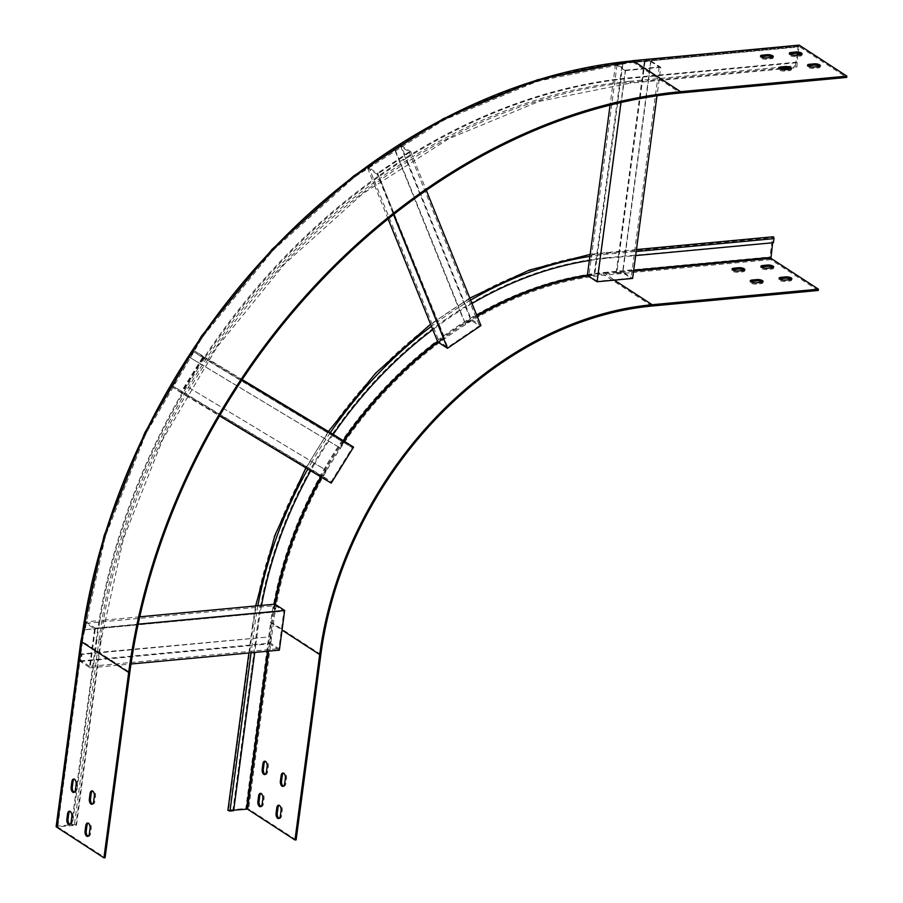 <?xml version="1.0" encoding="UTF-8"?>
<svg xmlns="http://www.w3.org/2000/svg" width="903" height="903" viewBox="0 0 903 903"><rect width="100%" height="100%" fill="white"/><g stroke="black" fill="none" stroke-linecap="round" stroke-linejoin="round"><path stroke-width="0.68" stroke-dasharray="4.51 3.39" d="M194.032 350.59L203.751 356.899A571.407 442.786 -57 0 0 202.983 358.051L202.385 357.656A571.407 442.786 -57 0 1 202.509 357.464L194.01 351.944A571.407 442.786 123 0 0 193.885 352.136L193.276 351.741A571.407 442.786 123 0 1 194.032 350.59L205.297 357.374A554.453 429.647 -57 0 1 372.815 181.108L374.181 184.46A550.096 426.272 -57 0 1 380.423 179.968L379.068 176.616A554.453 429.647 -57 0 1 399.848 162.506L401.203 165.859A550.096 426.272 -57 0 1 407.614 161.761L406.26 158.397A554.453 429.647 -57 0 1 613.397 80.243L612.844 84.318A550.096 426.272 -57 0 1 619.605 83.46L620.147 79.385A554.453 429.647 -57 0 1 631.22 78.2L642.27 77.173L641.728 81.236L648.456 80.615L624.978 256.587L635.667 255.583M377.251 174.335L367.544 168.026A571.407 442.786 123 0 1 368.605 167.247L369.214 167.642A571.407 442.786 123 0 0 369.034 167.777L377.533 173.297A571.407 442.786 -57 0 1 377.714 173.162L378.323 173.557A571.407 442.786 -57 0 0 377.251 174.335L393.527 214.643M85.695 621.862L95.402 628.172A571.407 442.786 -57 0 0 95.187 629.47L94.589 629.075A571.407 442.786 -57 0 1 94.623 628.849L86.124 623.33A571.407 442.786 123 0 0 86.09 623.544L85.48 623.149A571.407 442.786 123 0 1 85.695 621.862L99.928 620.53A554.453 429.647 -57 0 1 182.937 393.381L185.837 395.119A550.096 426.272 -57 0 1 189.901 388.211L187 386.461A554.453 429.647 -57 0 1 200.906 364.09L203.796 365.828A550.096 426.272 -57 0 1 208.187 359.112L205.297 357.374A554.453 429.647 -57 0 0 200.906 364.09L189.765 357.385L193.276 351.741M400.977 145.315L410.684 151.636A571.407 442.786 -57 0 0 409.59 152.336L408.98 151.941A571.407 442.786 -57 0 1 409.161 151.817L400.661 146.297A571.407 442.786 123 0 0 400.481 146.41L399.871 146.015A571.407 442.786 123 0 1 400.977 145.315L406.26 158.397A554.453 429.647 -57 0 0 399.848 162.506L394.634 149.571L399.871 146.015M625.226 70.682L615.507 64.373A571.407 442.786 123 0 1 616.67 64.215L617.28 64.61A571.407 442.786 123 0 0 617.088 64.632L625.587 70.163A571.407 442.786 -57 0 1 625.779 70.141L626.389 70.536A571.407 442.786 -57 0 0 625.226 70.682L620.971 102.536M181.39 392.907L171.672 386.597A571.407 442.786 123 0 1 172.371 385.4L172.981 385.795A571.407 442.786 123 0 0 172.857 385.999L181.356 391.518A571.407 442.786 -57 0 1 181.48 391.326L182.079 391.721A571.407 442.786 -57 0 0 181.39 392.907L219.553 415.888M625.779 70.141L659.213 67.014L650.713 61.483L644.347 61.63L651.074 60.998L648.456 80.615L780.192 68.289M798.512 45.353A2.066 1.106 -95.3 0 0 798.026 46.493L795.453 65.784A1.377 0.745 -95.3 0 0 796.311 67.623A1.377 0.745 -95.3 0 0 796.909 66.732L797.688 55.004M644.347 61.63L642.27 77.173L797.451 62.657M86.09 623.544L85.254 629.763L98.709 628.048A554.453 429.647 -57 0 0 96.937 640.385L95.289 652.711L98.946 652.372L97.942 659.867L255.718 645.114L254.748 652.429M98.709 628.048L102.366 627.709A550.096 426.272 -57 0 1 103.574 620.192L99.928 620.53A554.453 429.647 -57 0 0 98.709 628.048M171.672 386.597L182.937 393.381A554.453 429.647 -57 0 1 187 386.461L326.333 470.384L322.698 476.231L172.857 385.999M367.544 168.026L372.815 181.108A554.453 429.647 -57 0 1 379.068 176.616L444.705 338.072L439.287 341.752L369.034 167.777M615.507 64.373L613.397 80.243A554.453 429.647 -57 0 1 620.147 79.385L622.246 63.695L622.844 64.09L594.682 275.212L588.914 275.754L617.088 64.632M96.937 640.385L96.215 639.911A554.453 429.647 -57 0 1 630.486 77.726L796.728 62.183M56.144 826.55A2.066 0.677 -172.4 0 1 57.103 826.121L74.396 824.495L76.484 825.15L57.611 826.877L105.087 857.737M88.144 836.212A4.007 2.156 -95.3 0 0 88.731 836.302A4.007 2.156 -95.3 0 0 90.481 833.695L91.203 828.333A4.007 2.156 -95.3 0 0 88.697 822.96A4.007 2.156 -95.3 0 0 88.144 823.164M92.433 804.054A4.007 2.156 -95.3 0 0 93.02 804.155A4.007 2.156 -95.3 0 0 94.77 801.537L95.492 796.186A4.007 2.156 -95.3 0 0 92.986 790.814A4.007 2.156 -95.3 0 0 92.433 791.005M69.926 824.371A4.007 2.156 -95.3 0 0 70.524 824.462A4.007 2.156 -95.3 0 0 72.274 821.854L72.985 816.493A4.007 2.156 -95.3 0 0 70.49 811.12A4.007 2.156 -95.3 0 0 69.926 811.323M74.215 792.224A4.007 2.156 -95.3 0 0 74.814 792.315A4.007 2.156 -95.3 0 0 76.563 789.696L77.274 784.346A4.007 2.156 -95.3 0 0 74.78 778.973A4.007 2.156 -95.3 0 0 74.215 779.165M96.215 639.911L71.472 825.319M797.902 53.333L799.211 46.561L846.675 77.421M95.187 629.47L90.074 667.825L80.356 661.515L81.36 654.009L95.289 652.711L72.195 825.793M80.356 661.515L97.942 659.867L75.852 825.444M819.71 66.325A4.007 1.321 -172.4 0 1 820.127 67.036A4.007 1.321 -172.4 0 1 818.276 67.894L813.479 68.335A4.007 1.321 -172.4 0 1 809.348 67.872A4.007 1.321 -172.4 0 1 807.372 66.427A4.007 1.321 -172.4 0 1 807.971 65.851M790.881 69.023A4.007 1.321 -172.4 0 1 791.299 69.734A4.007 1.321 -172.4 0 1 789.448 70.581L784.651 71.032A4.007 1.321 -172.4 0 1 780.531 70.569A4.007 1.321 -172.4 0 1 778.544 69.125A4.007 1.321 -172.4 0 1 779.142 68.549M801.492 54.485A4.007 1.321 -172.4 0 1 801.92 55.196A4.007 1.321 -172.4 0 1 800.069 56.054L795.261 56.494A4.007 1.321 -172.4 0 1 791.141 56.031A4.007 1.321 -172.4 0 1 789.166 54.586A4.007 1.321 -172.4 0 1 789.753 54.011M772.663 57.182A4.007 1.321 -172.4 0 1 773.092 57.894A4.007 1.321 -172.4 0 1 771.241 58.74L766.433 59.192A4.007 1.321 -172.4 0 1 762.313 58.729A4.007 1.321 -172.4 0 1 760.337 57.284A4.007 1.321 -172.4 0 1 760.924 56.708M172.981 385.795L176.48 380.152M203.751 356.899L241.993 379.937M202.983 358.051L182.079 391.721M194.01 351.944L352.351 447.696L331.198 481.75L322.698 476.231M343.851 442.165L340.228 448.012L190.375 357.78L193.885 352.136M202.509 357.464L352.351 447.696M181.356 391.518L331.198 481.75M202.385 357.656L181.48 391.326M172.371 385.4L175.871 379.757M190.375 357.78L189.765 357.385M617.28 64.61L622.844 64.09M651.074 60.998L660.782 67.319L656.989 95.786M660.782 67.319L626.389 70.536M625.587 70.163L597.414 281.273L588.914 275.754M659.213 67.014L631.05 278.135L597.414 281.273M616.67 64.215L622.246 63.695M369.214 167.642L374.452 164.086M410.684 151.636L426.329 190.364M409.59 152.336L378.323 173.557M400.661 146.297L470.914 320.272L479.414 325.802L447.786 347.283L439.287 341.752M470.914 320.272L465.496 323.951L395.243 149.966L400.481 146.41M409.161 151.817L479.414 325.802M377.533 173.297L447.786 347.283M408.98 151.941L377.714 173.162M368.605 167.247L373.853 163.691M395.243 149.966L394.634 149.571M90.074 667.825L131.003 663.998M95.402 628.172L138.17 624.176M86.124 623.33L275.415 605.631L283.914 611.15L278.903 648.659L270.403 643.139L271.261 636.705L81.97 654.404L81.112 660.838L270.403 643.139M85.254 629.763L274.557 612.053L275.415 605.631M94.623 628.849L283.914 611.15M94.589 629.075L89.611 666.369L278.903 648.659M89.611 666.369L81.112 660.838M81.36 654.009L81.97 654.404M84.645 629.368L85.48 623.149M139.773 616.805L103.574 620.192A550.096 426.272 -57 0 1 185.837 395.119L307.979 468.668A366.347 283.892 123 0 0 307.788 469.018M310.677 470.756A362.001 280.517 123 0 1 310.88 470.407L307.979 468.668A366.347 283.892 123 0 1 311.964 461.704L314.854 463.442A362.001 280.517 123 0 0 310.88 470.407L321.491 476.807L325.723 469.989L326.333 470.384M331.209 483.116L321.491 476.807M388.109 218.966L374.181 184.46A550.096 426.272 -57 0 0 208.187 359.112L242.218 379.599M472.009 303.498A362.001 280.517 123 0 0 466.23 306.941L407.614 161.761A550.096 426.272 -57 0 1 612.844 84.318L610.067 105.143M470.644 300.135A366.347 283.892 123 0 0 464.876 303.577A366.347 283.892 123 0 0 458.431 307.584L459.785 310.937A362.001 280.517 123 0 1 466.23 306.941L471.208 319.267L480.927 325.577M255.628 605.969L252.626 624.978L253.258 624.684A366.347 283.892 123 0 1 606.285 253.224A1.377 0.745 84.7 0 1 606.884 252.332A1.377 0.745 84.7 0 1 607.742 254.172L618.792 253.145L618.25 257.208L607.2 258.247A362.001 280.517 123 0 0 596.115 259.5L619.605 83.46A550.096 426.272 -57 0 1 630.678 82.275L641.728 81.236L618.792 253.145L636.209 251.508M333.23 434.411A362.001 280.517 123 0 0 328.748 441.07A362.001 280.517 123 0 0 314.854 463.442L325.723 469.989M330.34 432.661A366.347 283.892 123 0 0 325.859 439.321A366.347 283.892 123 0 0 311.964 461.704L189.901 388.211A550.096 426.272 -57 0 1 203.796 365.828L339.618 447.617L343.851 440.799M340.228 448.012L339.618 447.617M76.484 825.15L101.226 639.753L123.44 538.752L162.495 439.964L216.889 347.192L284.547 264.003L362.837 193.614L448.768 138.712L539.001 101.429L630.08 83.166A1.377 0.745 -95.3 0 1 629.222 81.326A550.096 426.272 -57 0 0 99.138 639.098L101.226 639.753L100.594 640.046L98.946 652.372L271.261 636.705M257.874 605.755A366.347 283.892 123 0 0 256.565 613.295L260.211 612.945A362.001 280.517 123 0 0 258.371 625.294L255.718 645.114L269.658 643.816L270.652 636.31M465.496 323.951L459.785 310.937A362.001 280.517 123 0 0 439.005 325.057L437.65 321.694A366.347 283.892 123 0 0 431.442 326.288M607.2 258.247L606.466 257.773A362.001 280.517 123 0 0 257.637 624.82L232.906 810.217L233.708 810.149M261.531 605.416A362.001 280.517 123 0 0 260.211 612.945L273.948 611.67L274.952 604.163M437.774 341.977L444.095 337.677L439.005 325.057A362.001 280.517 123 0 0 432.797 329.64M587.345 275.449L594.072 274.817L596.115 259.5A362.001 280.517 123 0 0 589.343 260.493M607.742 254.172A366.347 283.892 123 0 0 596.657 255.425A366.347 283.892 123 0 0 589.885 256.407M818.253 290.473L770.778 259.612A2.066 1.106 84.7 0 1 769.943 256.971L772.516 237.681A1.377 0.745 84.7 0 1 773.115 236.789M791.276 279.377A4.007 1.321 -172.4 0 1 791.705 280.088A4.007 1.321 -172.4 0 1 789.854 280.935L785.046 281.386A4.007 1.321 -172.4 0 1 780.926 280.923A4.007 1.321 -172.4 0 1 778.95 279.478A4.007 1.321 -172.4 0 1 779.537 278.903M762.448 282.075A4.007 1.321 -172.4 0 1 762.877 282.786A4.007 1.321 -172.4 0 1 761.026 283.632L756.217 284.084A4.007 1.321 -172.4 0 1 752.097 283.621A4.007 1.321 -172.4 0 1 750.122 282.176A4.007 1.321 -172.4 0 1 750.72 281.601M773.07 267.536A4.007 1.321 -172.4 0 1 773.487 268.247A4.007 1.321 -172.4 0 1 771.636 269.105L766.839 269.546A4.007 1.321 -172.4 0 1 762.708 269.083A4.007 1.321 -172.4 0 1 760.732 267.638A4.007 1.321 -172.4 0 1 761.331 267.062M744.241 270.234A4.007 1.321 -172.4 0 1 744.659 270.945A4.007 1.321 -172.4 0 1 742.808 271.792L738.011 272.243A4.007 1.321 -172.4 0 1 733.891 271.78A4.007 1.321 -172.4 0 1 731.904 270.336A4.007 1.321 -172.4 0 1 732.502 269.76M606.466 257.773L772.629 242.772M773.431 242.704L772.708 242.23M644.945 62.025L616.783 273.146L616.173 272.751L618.25 257.208L624.978 256.587L622.901 272.119L632.608 278.44M296.116 839.88L248.641 809.02A2.066 0.677 7.6 0 0 245.819 808.467L228.527 810.093L253.258 624.684M279.174 818.344A4.007 2.156 -95.3 0 0 279.761 818.434A4.007 2.156 -95.3 0 0 281.51 815.827L282.221 810.465A4.007 2.156 -95.3 0 0 279.727 805.092A4.007 2.156 -95.3 0 0 279.162 805.295M283.463 786.197A4.007 2.156 -95.3 0 0 284.05 786.287A4.007 2.156 -95.3 0 0 285.799 783.68L286.511 778.318A4.007 2.156 -95.3 0 0 284.016 772.945A4.007 2.156 -95.3 0 0 283.452 773.149M260.956 806.503A4.007 2.156 -95.3 0 0 261.543 806.605A4.007 2.156 -95.3 0 0 263.304 803.986L264.015 798.636A4.007 2.156 -95.3 0 0 261.52 793.252A4.007 2.156 -95.3 0 0 260.956 793.455M265.245 774.356A4.007 2.156 -95.3 0 0 265.832 774.447A4.007 2.156 -95.3 0 0 267.593 771.839L268.304 766.478A4.007 2.156 -95.3 0 0 265.809 761.105A4.007 2.156 -95.3 0 0 265.245 761.308M233.629 810.691L232.906 810.217M100.594 640.046A550.096 426.272 -57 0 1 102.366 627.709L256.565 613.295A366.347 283.892 123 0 0 254.714 625.632L251.09 652.767M616.173 272.751L622.901 272.119M594.072 274.817L594.682 275.212M616.783 273.146L622.551 272.604L631.05 278.135M650.713 61.483L622.551 272.604M464.887 323.567L471.208 319.267M444.095 337.677L444.705 338.072M380.423 179.968L437.65 321.694A366.347 283.892 123 0 1 458.431 307.584L401.203 165.859A550.096 426.272 -57 0 0 380.423 179.968M279.366 650.126L269.658 643.816M274.557 612.053L273.948 611.67M799.211 46.561L632.518 62.51A570.719 442.256 -57 0 0 82.568 641.186L82.354 641.48A571.407 442.786 -57 0 1 632.969 62.104L680.444 92.964M57.611 826.877L82.354 641.48L129.829 672.34M785.418 67.804L796.909 66.732M631.22 78.2L630.486 77.726M780.248 69.125L630.08 83.166A1.377 0.745 -95.3 0 0 630.678 82.275M80.886 641.153A2.066 0.677 -172.4 0 1 81.834 640.712A570.719 442.256 -57 0 1 631.795 62.036L798.026 46.493M632.698 60.693A2.066 1.106 -95.3 0 0 631.795 62.036M81.834 640.712L57.103 826.121M82.568 641.186L57.826 826.595M632.518 62.51L798.76 46.967M99.138 639.098L74.396 824.495M629.222 81.326L795.453 65.784M76.563 789.696L75.412 789.809M77.274 784.346L76.123 784.447M72.274 821.854L71.123 821.956M72.985 816.493L71.834 816.605M94.77 801.537L93.619 801.65M95.492 796.186L94.341 796.288M90.481 833.695L89.329 833.796M91.203 828.333L90.052 828.435M771.241 58.74L771.41 57.465M766.433 59.192L766.602 57.905M800.069 56.054L800.239 54.767M795.261 56.494L795.43 55.218M789.448 70.581L789.628 69.294M784.651 71.032L784.82 69.745M818.276 67.894L818.445 66.608M813.479 68.335L813.648 67.048M652.022 306.015L604.547 275.155A343.671 266.317 123 0 0 273.383 623.612A2.066 0.677 7.6 0 0 270.561 623.07L245.819 808.467M320.858 654.483L273.383 623.612L248.641 809.02M587.39 275.133A345.736 267.909 123 0 1 604.434 272.988L614.367 280.144M633.579 271.171L604.717 273.869A345.048 267.378 123 0 0 588.113 275.946M477.156 316.253A345.048 267.378 123 0 0 438.124 342.203M344.133 440.98A345.048 267.378 123 0 0 321.592 477.326M275.313 604.4A345.048 267.378 123 0 0 272.221 623.725L282.041 630.102M274.377 604.22A345.736 267.909 123 0 0 271.284 623.544L272.221 623.725L268.563 651.142M476.795 315.35A345.736 267.909 123 0 0 437.549 341.424M343.309 440.472A345.736 267.909 123 0 0 320.757 476.829M258.371 625.294L257.637 624.82M248.889 652.982L252.626 624.978L254.714 625.632M770.778 259.612L604.547 275.155A2.066 1.106 84.7 0 1 603.712 272.514A345.736 267.909 123 0 0 270.561 623.07M603.712 272.514L769.943 256.971M604.434 272.988L633.703 270.257M271.284 623.544L267.593 651.232M606.285 253.224L772.516 237.681M742.988 270.505L742.808 271.792M738.18 270.956L738.011 272.243M771.805 267.819L771.636 269.105M767.008 268.259L766.839 269.546M761.195 282.346L761.026 283.632M756.387 282.797L756.217 284.084M790.023 279.659L789.854 280.935M785.215 280.099L785.046 281.386M266.43 771.941L267.593 771.839M267.153 766.591L268.304 766.478M262.141 804.099L263.304 803.986M262.863 798.737L264.015 798.636M284.648 783.781L285.799 783.68M285.359 778.431L286.511 778.318M280.359 815.94L281.51 815.827M281.07 810.578L282.221 810.465M799.053 46.516L632.822 62.059L537.928 81.078L443.96 119.907L354.518 177.044L273.033 250.3L202.633 336.853L146.015 433.395L105.369 536.201L82.252 641.333L57.51 826.742M74.814 792.315L73.662 792.416M74.78 778.973L73.628 779.075M70.524 824.462L69.373 824.574M70.49 811.12L69.339 811.233M93.02 804.155L91.869 804.257M92.986 790.814L91.835 790.915M88.731 836.302L87.58 836.415M88.697 822.96L87.546 823.062M789.312 68.278L796.311 67.623M773.092 57.894L773.261 56.607M760.337 57.284L760.507 55.997M801.92 55.196L802.09 53.909M789.166 54.586L789.335 53.3M791.299 69.734L791.468 68.447M778.544 69.125L778.725 67.838M820.127 67.036L820.296 65.75M807.372 66.427L807.542 65.14M636.468 249.567L590.156 254.386M469.831 298.114L430.596 324.177M328.41 431.51L305.869 467.856M744.828 269.658L744.659 270.945M732.085 269.049L731.904 270.336M773.657 266.961L773.487 268.247M760.902 266.351L760.732 267.638M763.046 281.499L762.877 282.786M750.291 280.889L750.122 282.176M791.875 278.801L791.705 280.088M779.12 278.192L778.95 279.478M264.681 774.56L265.832 774.447M264.647 761.218L265.809 761.105M260.391 806.706L261.543 806.605M260.357 793.365L261.52 793.252M282.899 786.4L284.05 786.287M282.865 773.058L284.016 772.945M278.609 818.547L279.761 818.434M278.575 805.205L279.727 805.092"/><path stroke-width="1.35" d="M846.856 76.134L680.614 91.677A572.784 443.858 -57 0 0 128.677 672.453L103.935 857.85L105.087 857.737L129.829 672.34A571.407 442.786 -57 0 1 680.444 92.964L846.675 77.421L846.856 76.134L799.381 45.274A2.066 1.106 -95.3 0 0 798.929 45.15A2.066 1.106 -95.3 0 0 798.512 45.353M103.935 857.85L56.46 826.99A2.066 0.677 -172.4 0 1 56.144 826.55L80.886 641.153L104.059 535.795L144.785 432.774L201.516 336.051L272.063 249.318L353.716 175.927L443.362 118.665L537.556 79.757L632.698 60.693L798.929 45.15M85.085 831.031A4.007 2.156 -95.3 0 0 87.58 836.415A4.007 2.156 -95.3 0 0 89.329 833.796L90.052 828.435A4.007 2.156 -95.3 0 0 87.546 823.062A4.007 2.156 -95.3 0 0 85.796 825.681L85.085 831.031L86.237 830.929A4.007 2.156 -95.3 0 0 88.144 836.212M89.374 798.884A4.007 2.156 -95.3 0 0 91.869 804.257A4.007 2.156 -95.3 0 0 93.619 801.65L94.341 796.288A4.007 2.156 -95.3 0 0 91.835 790.915A4.007 2.156 -95.3 0 0 90.086 793.523L89.374 798.884L90.526 798.783A4.007 2.156 -95.3 0 0 92.433 804.054M66.867 819.202A4.007 2.156 -95.3 0 0 69.373 824.574A4.007 2.156 -95.3 0 0 71.123 821.956L71.834 816.605A4.007 2.156 -95.3 0 0 69.339 811.233A4.007 2.156 -95.3 0 0 67.59 813.84L66.867 819.202L68.018 819.089A4.007 2.156 -95.3 0 0 69.926 824.371M71.156 787.044A4.007 2.156 -95.3 0 0 73.662 792.416A4.007 2.156 -95.3 0 0 75.412 789.809L76.123 784.447A4.007 2.156 -95.3 0 0 73.628 779.075A4.007 2.156 -95.3 0 0 71.879 781.693L71.156 787.044L72.308 786.942A4.007 2.156 -95.3 0 0 74.215 792.224M88.144 823.164A4.007 2.156 -95.3 0 0 86.948 825.568L86.237 830.929M92.433 791.005A4.007 2.156 -95.3 0 0 91.237 793.421L90.526 798.783M69.926 811.323A4.007 2.156 -95.3 0 0 68.741 813.727L68.018 819.089M74.215 779.165A4.007 2.156 -95.3 0 0 73.03 781.58L72.308 786.942M797.688 55.004L797.902 53.333M814.201 63.842A4.007 1.321 -172.4 0 1 818.321 64.305A4.007 1.321 -172.4 0 1 820.296 65.75A4.007 1.321 -172.4 0 1 818.445 66.608L813.648 67.048A4.007 1.321 -172.4 0 1 809.528 66.585A4.007 1.321 -172.4 0 1 807.542 65.14A4.007 1.321 -172.4 0 1 809.393 64.294L814.201 63.842L814.032 65.129A4.007 1.321 -172.4 0 1 819.71 66.325M785.373 66.54A4.007 1.321 -172.4 0 1 789.493 67.003A4.007 1.321 -172.4 0 1 791.468 68.447A4.007 1.321 -172.4 0 1 789.628 69.294L784.82 69.745A4.007 1.321 -172.4 0 1 780.7 69.283A4.007 1.321 -172.4 0 1 778.725 67.838A4.007 1.321 -172.4 0 1 780.564 66.98L785.373 66.54L785.204 67.827A4.007 1.321 -172.4 0 1 790.881 69.023M795.983 52.002A4.007 1.321 -172.4 0 1 800.103 52.464A4.007 1.321 -172.4 0 1 802.09 53.909A4.007 1.321 -172.4 0 1 800.239 54.767L795.43 55.218A4.007 1.321 -172.4 0 1 791.31 54.756A4.007 1.321 -172.4 0 1 789.335 53.3A4.007 1.321 -172.4 0 1 791.186 52.453L795.983 52.002L795.814 53.288A4.007 1.321 -172.4 0 1 801.492 54.485M767.166 54.699A4.007 1.321 -172.4 0 1 771.286 55.162A4.007 1.321 -172.4 0 1 773.261 56.607A4.007 1.321 -172.4 0 1 771.41 57.465L766.602 57.905A4.007 1.321 -172.4 0 1 762.482 57.442A4.007 1.321 -172.4 0 1 760.507 55.997A4.007 1.321 -172.4 0 1 762.358 55.151L767.166 54.699L766.986 55.986A4.007 1.321 -172.4 0 1 772.663 57.182M807.971 65.851A4.007 1.321 -172.4 0 1 809.223 65.58L814.032 65.129M779.142 68.549A4.007 1.321 -172.4 0 1 780.395 68.267L785.204 67.827M789.753 54.011A4.007 1.321 -172.4 0 1 791.017 53.74L795.814 53.288M760.924 56.708A4.007 1.321 -172.4 0 1 762.188 56.437L766.986 55.986M219.553 415.888L331.209 483.116L353.57 447.12L241.993 379.937M620.971 102.536L597.064 281.759L587.345 275.449L589.343 260.493A362.001 280.517 123 0 0 472.009 303.498M656.989 95.786L632.608 278.44L597.064 281.759M393.527 214.643L447.493 348.287L437.774 341.977L432.797 329.64A362.001 280.517 123 0 0 333.23 434.411L353.57 447.12M426.329 190.364L480.927 325.577L447.493 348.287M131.003 663.998L279.366 650.126L284.659 610.473L138.17 624.176M242.218 379.599L333.23 434.411M610.067 105.143L589.343 260.493M388.109 218.966L432.797 329.64M310.677 470.756A362.001 280.517 123 0 0 261.531 605.416L274.952 604.163L284.659 610.473M261.531 605.416L139.773 616.805M635.667 255.583L773.431 242.704L773.973 238.629A1.377 0.745 84.7 0 0 773.115 236.789L636.468 249.567M652.022 306.015A343.671 266.317 123 0 0 320.858 654.483L296.116 839.88L294.965 839.982L319.696 654.585A345.048 267.378 123 0 1 652.192 304.729L818.423 289.186L818.253 290.473L652.022 306.015M779.537 278.903A4.007 1.321 -172.4 0 1 780.802 278.632L785.599 278.18A4.007 1.321 -172.4 0 1 791.276 279.377M750.72 281.601A4.007 1.321 -172.4 0 1 751.973 281.318L756.77 280.878A4.007 1.321 -172.4 0 1 762.448 282.075M761.331 267.062A4.007 1.321 -172.4 0 1 762.583 266.791L767.392 266.34A4.007 1.321 -172.4 0 1 773.07 267.536M732.502 269.76A4.007 1.321 -172.4 0 1 733.755 269.478L738.564 269.038A4.007 1.321 -172.4 0 1 744.241 270.234M785.768 276.894A4.007 1.321 -172.4 0 1 789.899 277.356A4.007 1.321 -172.4 0 1 791.875 278.801A4.007 1.321 -172.4 0 1 790.023 279.659L785.215 280.099A4.007 1.321 -172.4 0 1 781.095 279.637A4.007 1.321 -172.4 0 1 779.12 278.192A4.007 1.321 -172.4 0 1 780.971 277.345L785.768 276.894L785.599 278.18M756.951 279.591A4.007 1.321 -172.4 0 1 761.071 280.054A4.007 1.321 -172.4 0 1 763.046 281.499A4.007 1.321 -172.4 0 1 761.195 282.346L756.387 282.797A4.007 1.321 -172.4 0 1 752.267 282.334A4.007 1.321 -172.4 0 1 750.291 280.889A4.007 1.321 -172.4 0 1 752.143 280.032L756.951 279.591L756.77 280.878M767.561 265.053A4.007 1.321 -172.4 0 1 771.681 265.516A4.007 1.321 -172.4 0 1 773.657 266.961A4.007 1.321 -172.4 0 1 771.805 267.819L767.008 268.259A4.007 1.321 -172.4 0 1 762.888 267.796A4.007 1.321 -172.4 0 1 760.902 266.351A4.007 1.321 -172.4 0 1 762.753 265.505L767.561 265.053L767.392 266.34M738.733 267.751A4.007 1.321 -172.4 0 1 742.853 268.214A4.007 1.321 -172.4 0 1 744.828 269.658A4.007 1.321 -172.4 0 1 742.988 270.505L738.18 270.956A4.007 1.321 -172.4 0 1 734.06 270.494A4.007 1.321 -172.4 0 1 732.085 269.049A4.007 1.321 -172.4 0 1 733.925 268.202L738.733 267.751L738.564 269.038M772.629 242.772L770.948 258.326L818.423 289.186M233.708 810.149L247.49 809.122L294.965 839.982M228.527 810.093L227.883 810.375L229.983 811.029L233.629 810.691L254.748 652.429M279.162 805.295A4.007 2.156 -95.3 0 0 277.977 807.711L277.266 813.061A4.007 2.156 -95.3 0 0 279.174 818.344M283.452 773.149A4.007 2.156 -95.3 0 0 282.267 775.553L281.555 780.914A4.007 2.156 -95.3 0 0 283.463 786.197M260.956 793.455A4.007 2.156 -95.3 0 0 259.759 795.87L259.048 801.232A4.007 2.156 -95.3 0 0 260.956 806.503M265.245 761.308A4.007 2.156 -95.3 0 0 264.048 763.712L263.337 769.074A4.007 2.156 -95.3 0 0 265.245 774.356M276.104 813.174A4.007 2.156 -95.3 0 0 278.609 818.547A4.007 2.156 -95.3 0 0 280.359 815.94L281.07 810.578A4.007 2.156 -95.3 0 0 278.575 805.205A4.007 2.156 -95.3 0 0 276.826 807.813L276.104 813.174L277.266 813.061M280.393 781.027A4.007 2.156 -95.3 0 0 282.899 786.4A4.007 2.156 -95.3 0 0 284.648 783.781L285.359 778.431A4.007 2.156 -95.3 0 0 282.865 773.058A4.007 2.156 -95.3 0 0 281.115 775.666L280.393 781.027L281.555 780.914M257.897 801.333A4.007 2.156 -95.3 0 0 260.391 806.706A4.007 2.156 -95.3 0 0 262.141 804.099L262.863 798.737A4.007 2.156 -95.3 0 0 260.357 793.365A4.007 2.156 -95.3 0 0 258.608 795.972L257.897 801.333L259.048 801.232M262.186 769.187A4.007 2.156 -95.3 0 0 264.681 774.56A4.007 2.156 -95.3 0 0 266.43 771.941L267.153 766.591A4.007 2.156 -95.3 0 0 264.647 761.218A4.007 2.156 -95.3 0 0 262.897 763.825L262.186 769.187L263.337 769.074M780.192 68.289L785.418 67.804M128.677 672.453L81.202 641.593A572.784 443.858 -57 0 1 633.138 60.817A2.066 1.106 -95.3 0 0 632.698 60.693M680.614 91.677L633.138 60.817L799.381 45.274M56.46 826.99L81.202 641.593A2.066 0.677 -172.4 0 1 80.886 641.153M73.03 781.58L71.879 781.693M68.741 813.727L67.59 813.84M91.237 793.421L90.086 793.523M86.948 825.568L85.796 825.681M762.188 56.437L762.358 55.151M791.017 53.74L791.186 52.453M780.395 68.267L780.564 66.98M809.223 65.58L809.393 64.294M431.442 326.288A366.347 283.892 123 0 0 330.34 432.661M307.788 469.018A366.347 283.892 123 0 0 257.874 605.755M589.885 256.407A366.347 283.892 123 0 0 470.644 300.135M636.209 251.508L773.973 238.629M614.367 280.144L652.192 304.729M588.113 275.946A345.048 267.378 123 0 0 477.156 316.253M438.124 342.203A345.048 267.378 123 0 0 344.133 440.98M321.592 477.326A345.048 267.378 123 0 0 275.313 604.4M282.041 630.102L319.696 654.585M587.39 275.133A345.736 267.909 123 0 0 476.795 315.35M437.549 341.424A345.736 267.909 123 0 0 343.309 440.472M320.757 476.829A345.736 267.909 123 0 0 274.377 604.22M633.579 271.171L770.948 258.326M633.703 270.257L770.677 257.445M267.593 651.232L246.542 808.941M251.09 652.767L229.983 811.029M733.925 268.202L733.755 269.478M762.753 265.505L762.583 266.791M752.143 280.032L751.973 281.318M780.971 277.345L780.802 278.632M268.563 651.142L247.49 809.122M262.897 763.825L264.048 763.712M258.608 795.972L259.759 795.87M281.115 775.666L282.267 775.553M276.826 807.813L277.977 807.711M780.248 69.125L789.312 68.278M590.156 254.386L529.384 270.065L469.831 298.114M430.596 324.177L375.603 373.165L328.41 431.51M305.869 467.856L274.772 535.648L255.628 605.969M248.889 652.982L227.883 810.375"/></g></svg>
